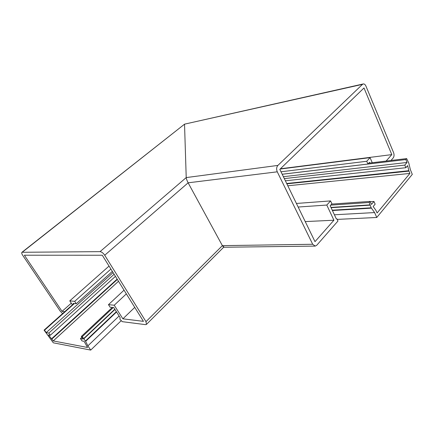 <?xml version="1.0" encoding="UTF-8"?>
<svg xmlns="http://www.w3.org/2000/svg" width="434" height="434" viewBox="0 0 434 434"><rect width="100%" height="100%" fill="white"/><g stroke="black" fill="none" stroke-linecap="round" stroke-linejoin="round"><path stroke-width="0.65" d="M146.453 324.404L145.981 321.659L104.724 255.241L188.128 182.812L222.376 245.644L312.697 244.266L277.272 171.815L188.128 182.812C187.011 180.642 186.37 178.9 186.219 177.587L184.537 124.336L186.219 177.587C186.37 178.9 187.011 180.642 188.128 182.812L222.376 245.644L223.662 247.25L146.453 324.404L145.498 324.643L122.29 321.67L119.92 319.283L120.099 317.552L113.757 307.587L110.106 307.212L108.473 304.657L114.24 305.221L122.882 318.827L143.448 321.35L102.283 255.241L24.369 255.214L62.051 311.379L64.715 311.704M124.032 290.172L108.473 304.657M126.337 293.872L114.24 305.221M134.752 307.386L122.882 318.827M71.29 303.16L62.051 311.379M109.037 266.085L69.771 300.865L74.686 301.348L76.259 303.74L112.357 271.413M72.402 304.842L69.771 300.865M110.898 269.075L74.686 301.348M76.259 303.74L73.124 303.415L73.449 303.909M62.605 313.587L60.239 311.156L22.644 255.214C21.695 253.727 21.472 252.751 21.96 252.279L100.042 251.644L186.219 177.587L277.89 165.414L362.493 84.359L184.586 124.14L22.329 252.181M104.724 255.241C103.211 253.049 101.654 251.85 100.042 251.644M145.981 321.659L222.376 245.644L223.711 247.223L223.754 246.528M74.388 303.545L44.539 330.209L44.073 330.133L53.322 342.817L90.717 350.092L87.88 345.849L85.433 341.015L82.286 336.627L81.321 336.459L83.062 339.062L80.447 338.607L82.004 340.929L84.087 341.303L87.559 347.471L53.23 340.934L118.498 281.281M53.23 340.934L48.521 334.934L50.322 335.26L48.825 333.079L46.205 332.623L113.084 272.59M114.126 274.261L48.825 333.079M115.433 276.355L50.322 335.26M44.073 330.133L73.91 303.496M90.717 350.092L121.14 320.753M87.88 345.849L119.106 315.995M82.286 336.627L113.252 307.538M81.321 336.459L112.26 307.435M80.447 338.607L81.863 337.272M44.539 330.209L46.205 332.623M369.784 163.021L369.486 162.338L367.945 164.036L366.746 161.264L370.056 157.634L372.253 162.728M282.187 174.235L367.945 164.036M280.993 171.788L366.746 161.264M280.131 169.048L370.056 157.634M280.402 168.788L391.804 154.607L364.001 87.972L279.811 169.358L315.003 241.651L333.914 220.222L326.797 205.054L330.572 200.915L331.912 203.79L330.171 205.711L336.366 218.98L336.985 218.899L337.972 221.014L316.755 245.248L315.236 246.094L312.697 244.266M386.108 161.063L391.804 154.607M305.238 221.59L333.914 220.222M298.153 207.034L326.797 205.054M296.411 203.459L330.572 200.915M336.345 218.931L336.985 218.899M21.96 252.279L184.575 124.151L363.106 83.984C364.224 83.729 365.168 84.44 365.933 86.106L393.578 152.6C394.311 154.737 394.186 156.517 393.199 157.938L390.974 160.482M363.106 83.984L362.493 84.359M277.89 165.414C276.463 167.139 276.257 169.271 277.272 171.815M285.388 180.81L405.866 167.708L407.64 165.609L408.828 170.714L409.902 173.426L287.802 185.774M409.902 173.426L377.103 212.975L375.849 210.235L373.159 206.513L375.15 204.154L373.962 201.457L371.45 204.419L370.115 201.403L331.641 204.094M370.256 201.712L373.962 201.457M370.115 201.403L369.182 202.494L330.692 205.136M369.182 202.494L371.184 207.794L374.596 212.568L334.402 214.781M374.596 212.568L376.772 217.477L337.218 219.398M376.772 217.477L412.3 174.381L410.363 169.656L408.828 163.2L406.653 158.6L368.754 163.146M406.653 158.6L405.833 159.56L282.198 174.262M405.833 159.56L407.021 162.462L283.386 176.698M407.021 162.462L404.792 165.099L284.313 178.607M404.792 165.099L405.866 167.708M117.348 279.431L51.901 339.014M51.662 338.699L117.147 279.116M116.562 311.997L85.628 341.346M85.433 341.015L116.366 311.688M114.945 309.453L83.908 338.737M83.746 338.509L114.798 309.22M330.968 207.43L369.914 204.881M370.018 205.163L331.093 207.691M332.26 210.192L371.184 207.794M371.385 208.152L332.417 210.528M286.695 183.495L408.828 170.714M408.953 171.115L286.858 183.832M223.662 247.25L314.948 246.1"/></g></svg>
